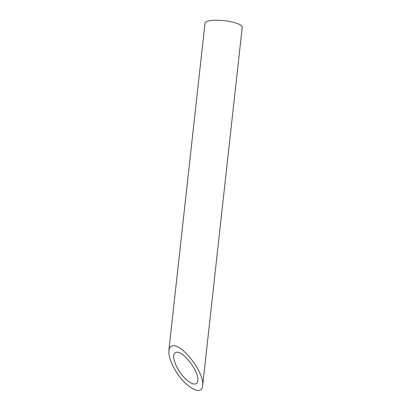 <?xml version="1.0" encoding="UTF-8"?>
<svg xmlns="http://www.w3.org/2000/svg" width="411" height="411" viewBox="0 0 411 411"><rect width="100%" height="100%" fill="white"/><g stroke="black" fill="none" stroke-linecap="round" stroke-linejoin="round"><path stroke-width="0.62" d="M175.985 352.391C174.68 352.782 173.92 353.876 173.704 355.679C173.452 359.486 175.086 364.321 178.61 370.183C185.69 382.03 197.331 388.385 197.789 380.658C199.422 371.647 182.474 349.679 175.985 352.391M168.844 350.645L205.002 23.155A18.726 4.562 6.3 0 1 224.113 20.673A18.726 4.562 6.3 0 1 242.223 27.265L202.649 385.698C204.94 373.049 181.153 342.214 172.045 346.021C170.211 346.571 169.147 348.112 168.844 350.645C168.489 355.977 170.786 362.764 175.733 370.999C185.669 387.619 202.007 396.543 202.649 385.698"/></g></svg>
